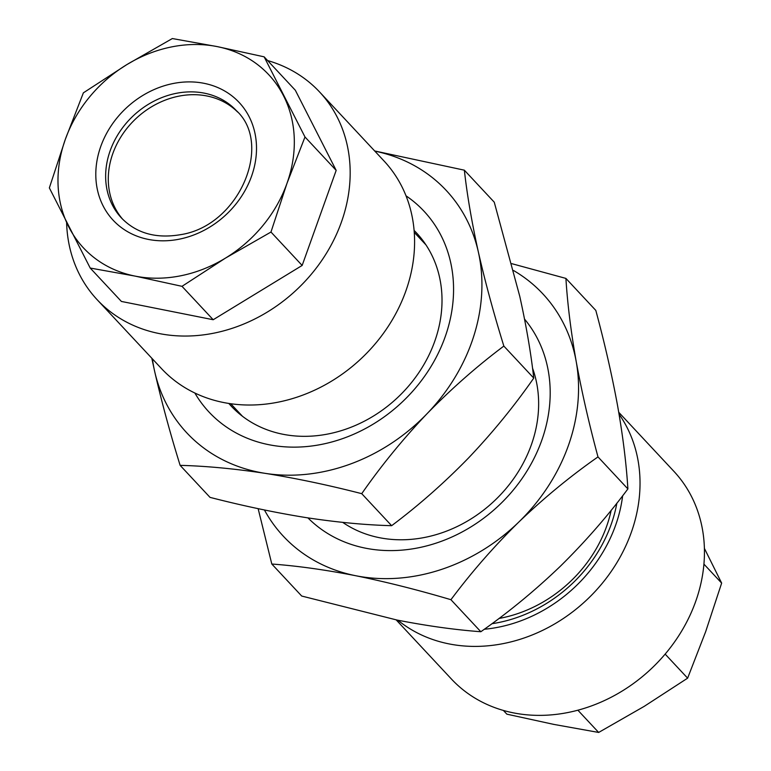 <?xml version="1.0" encoding="UTF-8"?>
<svg xmlns="http://www.w3.org/2000/svg" width="771" height="771" viewBox="0 0 771 771"><rect width="100%" height="100%" fill="white"/><g stroke="black" fill="none" stroke-linecap="round" stroke-linejoin="round"><path stroke-width="1.16" d="M406.009 195.815A147.107 124.603 137 0 1 450.601 262.188A147.107 124.603 137 0 1 362.698 429.987A147.107 124.603 137 0 1 194.861 393.027M228.842 403.455A126.81 107.41 -43 0 0 231.165 406.047A126.81 107.41 -43 0 0 374.051 415.685A126.81 107.41 -43 0 0 439.46 276.885A126.81 107.41 -43 0 0 416.523 232.929A126.81 107.41 -43 0 0 414.094 230.423M361.734 493.671C381.25 465.626 403.021 438.978 427.038 413.709C451.421 388.719 477.027 366.177 503.848 346.083C493.681 313.277 485.181 281.907 478.348 251.963C471.746 221.99 467.081 194.726 464.354 170.179L494.259 202.195L519.76 296.305C526.304 325.94 530.968 353.205 533.754 378.098C514.238 406.134 492.467 432.791 468.45 458.051C444.067 483.041 418.46 505.593 391.639 525.687C365.676 525.012 337.322 522.343 306.588 517.688C275.469 512.696 243.279 505.921 210.02 497.372L180.125 465.356C206.088 466.031 234.442 468.701 265.176 473.355C296.295 478.348 328.475 485.113 361.734 493.671L391.639 525.687M503.848 346.083L533.754 378.098M464.354 170.179L374.677 150.962M151.8 358.226L154.624 371.246C161.457 401.19 169.957 432.56 180.125 465.356M152.398 358.872A177.542 150.384 -43 0 0 154.624 371.246A177.542 150.384 -43 0 0 265.176 473.355A177.542 150.384 -43 0 0 427.038 413.709A177.542 150.384 -43 0 0 478.348 251.963A177.542 150.384 -43 0 0 374.831 151.126M524.55 319.117A147.107 124.603 137 0 1 522.054 478.521A147.107 124.603 137 0 1 365.473 548.171A147.107 124.603 137 0 1 307.947 517.9M342.748 522.391A126.81 107.41 -43 0 0 379.399 537.686A126.81 107.41 -43 0 0 502.692 492.38A126.81 107.41 -43 0 0 532.52 368.143M397.017 620.048L301.702 596.041L271.806 564.025C297.134 565.875 325.063 569.769 355.614 575.706C386.088 581.903 417.863 589.902 450.929 599.703L480.834 631.728C455.15 629.83 427.211 625.936 397.017 620.048M450.929 599.703C471.254 572.448 493.845 546.591 518.71 522.14C543.931 497.96 570.357 476.218 597.988 456.904C589.063 423.819 581.806 392.015 576.197 361.493C570.887 331.231 567.456 303.533 565.914 278.408L595.819 310.424C604.743 343.509 612.001 375.313 617.61 405.835C622.92 436.097 626.351 463.785 627.893 488.92C607.567 516.175 584.977 542.032 560.112 566.483C534.891 590.663 508.465 612.405 480.834 631.728M565.914 278.408L511.828 263.682M258.14 508.658L271.806 564.025M597.988 456.904L627.893 488.92M264.434 509.988A177.542 150.384 -43 0 0 355.614 575.706A177.542 150.384 -43 0 0 518.71 522.14A177.542 150.384 -43 0 0 576.197 361.493A177.542 150.384 -43 0 0 513.592 270.544M126.839 64.61A126.81 107.41 137 0 1 171.692 46.896A126.81 107.41 137 0 1 217.22 46.607L172.338 38.55L126.839 64.61L83.374 92.838L65.352 139.281L49.354 187.902L90.207 268.048L135.089 276.105L182.004 286.33L225.469 258.102L270.968 232.042L286.957 183.431L304.988 136.987L264.135 56.832L217.22 46.607A126.81 107.41 137 0 1 283.545 95.826A126.81 107.41 137 0 1 286.957 183.431A126.81 107.41 137 0 1 225.469 258.102A126.81 107.41 137 0 1 135.089 276.105A126.81 107.41 137 0 1 68.764 226.886A126.81 107.41 137 0 1 65.352 139.281A126.81 107.41 137 0 1 126.839 64.61M267.604 60.552A152.176 128.892 137 0 1 319.579 91.971A152.176 128.892 137 0 1 337.149 232.832A152.176 128.892 137 0 1 213.721 333.188A152.176 128.892 137 0 1 97.146 299.707A152.176 128.892 137 0 1 66.614 222.646M319.579 91.971L383.987 160.937A152.176 128.892 137 0 1 401.566 301.798A152.176 128.892 137 0 1 278.129 402.163A152.176 128.892 137 0 1 161.563 368.673L97.146 299.707M122.782 219.35A78.623 66.595 137 0 1 115.477 147.001A78.623 66.595 137 0 1 178.785 96.173A78.623 66.595 137 0 1 237.661 112.065M396.178 619.874L451.421 679.029A152.176 128.892 -43 0 0 611.731 696.965A152.176 128.892 -43 0 0 704.347 546.938A152.176 128.892 -43 0 0 673.854 471.293L618.737 412.283M397.875 620.212A152.176 128.892 -43 0 0 554.908 623.787A152.176 128.892 -43 0 0 639.93 477.972A152.176 128.892 -43 0 0 619.065 414.2M484.294 629.252A139.493 118.156 -43 0 0 622.64 495.772M611.191 510.257A125.548 106.34 137 0 1 498.972 618.467M616.858 503.184A134.424 113.857 137 0 1 491.908 623.72M503.396 710.448L506.865 714.168L553.78 724.393L598.662 732.45L577.884 710.207M665.151 654.097L687.626 678.162L644.161 706.39L598.662 732.45M703.923 564.121L721.646 583.098L705.648 631.719L687.626 678.162M704.386 548.354L721.646 583.098M90.207 268.048L121.394 301.442L213.191 319.734L302.155 265.446L336.175 170.381L295.322 90.236L264.135 56.832M336.175 170.381L304.988 136.987M302.155 265.446L270.968 232.042M213.191 319.734L182.004 286.33M173.118 83.519A86.236 73.043 137 0 1 256.454 145.362A86.236 73.043 137 0 1 179.19 239.193A86.236 73.043 137 0 1 95.855 177.349A86.236 73.043 137 0 1 173.118 83.519M236.379 110.648A78.623 66.595 -43 0 0 176.145 93.349A78.623 66.595 -43 0 0 112.373 145.199A78.623 66.595 -43 0 0 121.452 217.981C136.303 233.256 155.973 238.827 180.462 234.683C239.116 225.932 273.426 144.293 236.379 110.648M242.441 416.253L230.741 403.734M425.939 244.87L414.249 232.35"/></g></svg>
